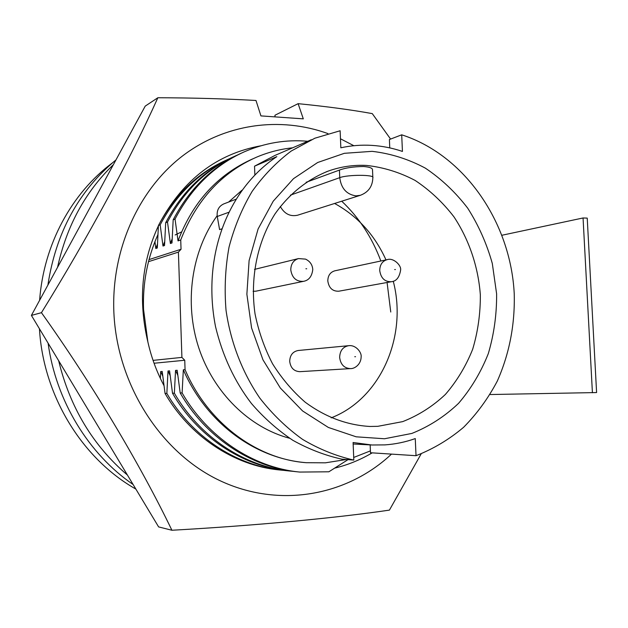 <?xml version="1.0" encoding="UTF-8"?>
<svg xmlns="http://www.w3.org/2000/svg" width="628" height="628" viewBox="0 0 628 628"><rect width="100%" height="100%" fill="white"/><g stroke="black" fill="none" stroke-linecap="round" stroke-linejoin="round"><path stroke-width="0.94" d="M157.918 234.597C147.407 258.234 142.619 283.173 143.553 309.423L147.863 341.891C151.317 357.301 156.694 371.87 163.994 385.608M390.757 312.022L387.084 282.498M380.851 260.997C371.996 237.345 358.949 217.414 341.718 201.211M391.495 454.115C347.064 495.83 279.17 508.727 219.525 480.459C160.014 452.262 115.89 382.978 113.77 309.588C112.043 248.327 138.992 189.821 181.712 156.576C224.636 123.457 280.104 116.243 327.973 133.623M340.47 138.78L353.862 145.72M390.592 139.078L372.278 113.613C351.036 109.774 326.317 106.462 298.112 103.667L303.308 118.857L260.926 115.897L255.989 100.48C224.934 98.737 192.223 97.835 157.856 97.748C131.048 157.534 88.556 236.607 41.448 312.681C92.175 383.889 140.185 464.367 171.907 530.252C258.54 525.385 337.362 517.802 389.415 510.117L421.168 453.863M41.448 312.681L31.4 315.405L145.225 106.108L157.856 97.748M31.4 315.405L158.617 526.908L171.907 530.252M275.009 116.706L274.954 115.246L298.112 103.667M147.863 341.891C138.105 300.734 141.622 262.049 158.405 225.837M160.305 221.974C183.847 179.145 217.367 153.75 260.856 145.806M162.778 376.086L160.682 371.564L160.391 378.441M284.249 470.411L281.634 470.176C235.484 465.866 191.281 435.754 166.852 393.418L165.062 393.473L162.212 371.446L160.682 371.564M170.172 375.685L168.006 370.991L166.852 393.418M293.3 471.345L290.591 471.11C243.907 466.745 199.131 436.185 174.356 393.183L172.512 393.238L169.576 370.865L168.006 370.991M305.412 462.624C253.712 458.134 205.913 421.82 183.337 369.79L185.064 369.656C207.75 422.919 256.938 459.178 306.315 462.703L325.406 462.82L346.397 459.508M353.721 457.459L370.402 450.888M177.795 375.269L175.55 370.402L174.356 393.183M348.014 459.633L328.86 471.793L299.846 472.068C252.597 467.664 207.224 436.633 182.104 392.932L180.197 392.995L177.174 370.277L175.55 370.402M311.3 139.754L274.891 155.461L254.536 166.184L276.838 156.639C227.948 189.287 201.721 255.863 215.53 326.646C222.571 355.856 234.542 381.463 251.428 403.482C263.681 417.714 277.49 429.984 292.836 440.299C308.788 449.177 325.139 455.465 341.883 459.154L353.823 460.081C336.106 456.046 319.016 449.138 302.547 439.365C286.721 428.021 272.474 414.268 259.827 398.113C242.282 372.443 230.602 342.189 226.025 310.256C224.282 288.841 225.279 267.787 229.039 247.102C234.323 226.991 242.023 208.425 252.134 191.407C263.462 175.557 276.493 162.095 291.235 151.026L314.879 138.207L340.133 130.757L340.839 147.792C351.107 145.555 361.445 144.746 371.855 145.382C382.264 146.034 392.461 148.043 402.438 151.427L401.7 134.816L389.415 139.526L389.752 147.886M370.151 444.907L370.481 452.749L416.026 455.7L415.265 438.58C405.445 442.088 395.287 444.192 384.776 444.899L371.886 444.993L353.093 442.505L353.823 460.081M372.114 151.34L344.356 153.311L317.666 162.503L293.488 178.674L273.219 201.196L258.1 228.977L249.104 260.573L246.875 294.218L251.585 327.965L262.975 359.844L280.331 388.018L302.578 410.947L328.365 427.456L356.186 436.813L384.509 438.76L411.866 433.43C429.214 426.49 444.789 416.45 458.589 403.309C471.086 388.701 480.993 372.121 488.317 353.588C494.008 334.308 496.779 314.392 496.615 293.849L492.305 263.47C486.747 243.656 478.544 225.224 467.711 208.174C455.528 192.262 441.398 178.917 425.344 168.139C408.443 159.104 390.702 153.507 372.114 151.34M366.595 165.439C353.619 164.772 340.918 166.624 328.491 170.997C307.516 179.223 288.951 194.021 274.86 214.14C257.245 242.102 249.905 278.275 255.031 313.859C258.603 331.474 264.443 348.116 272.552 363.785C281.831 378.574 292.75 391.417 305.318 402.305C325.437 417.078 346.946 425.132 369.845 426.459L377.773 426.334L402.681 421.624C418.515 415.398 432.747 406.347 445.378 394.447C456.831 381.204 465.929 366.14 472.664 349.278C477.908 331.717 480.467 313.568 480.341 294.83C478.238 266.774 469.116 239.739 453.903 216.762C442.748 202.302 429.827 190.198 415.147 180.448C399.714 172.315 383.527 167.307 366.595 165.439M290.371 195.159L339.748 177.661C347.692 174.521 375.097 174.576 372.844 177.7C372.585 186.383 368.416 192.247 360.331 195.308L355.966 195.865C346.562 194.445 341.153 188.376 339.748 177.661L339.434 170.086L306.103 182.301M339.434 170.086C345.557 167.825 353.619 166.632 363.628 166.506C369.759 167.024 372.718 168.171 372.498 169.937M298.214 350.495C292.805 351.547 289.963 355.165 289.696 361.336C290.568 367.89 293.951 371.336 299.839 371.666L350.44 368.612C344.191 368.244 340.596 364.515 339.646 357.411C339.913 350.73 342.904 346.821 348.642 345.69L298.214 350.495M334.857 270.801C330.281 272.144 327.926 275.519 327.8 280.944C328.876 287.985 332.526 291.408 338.759 291.211L391.362 281.721C384.776 281.909 380.898 278.188 379.728 270.582C379.846 264.726 382.326 261.083 387.154 259.654L334.857 270.801M115.96 159.912C78.633 190.951 55.947 232.666 47.893 285.073M113.393 164.63C85.243 191.83 66.623 226.064 57.548 267.332M58.647 360.708C70.022 407.431 92.96 445.566 127.46 475.106M48.105 343.178C55.955 400.821 88.54 453.973 133.12 484.526M112.357 162.935C71.725 193.079 43.646 244.425 39.627 300.278M39.454 328.805C43.222 395.616 82.142 458.738 135.868 489.094M181.602 231.889L175.133 234.966M253.092 291.298L255.886 291.188L303.489 281.344C296.275 281.721 292.036 277.882 290.772 269.836C290.913 263.933 293.488 260.18 298.504 258.579L254.481 269.396M360.331 195.308L297.594 215.216C290.269 216.809 284.508 213.905 280.308 206.518M331.176 417.84C380.756 398.749 407.721 336.192 393.261 281.211M385.985 259.906C374.665 234.864 357.536 216.048 334.606 203.472M416.026 455.7C433.375 448.926 449.248 439.443 463.637 427.26C476.966 413.75 488.184 398.364 497.298 381.094C509.379 353.792 515.023 324.7 514.238 293.818C510.713 222.493 464.744 155.03 401.7 134.816M254.536 166.184L254.858 174.851M235.853 199.288L223.843 203.88C218.787 206.188 216.589 210.388 217.257 216.479L219.58 229.597L221.598 228.914M241.906 190.268L228.631 202.051M217.147 215.734C191.469 251.176 183.973 302.861 198.786 347.904C213.701 392.924 249.52 427.692 289.618 438.265M183.337 369.79L182.104 392.932M298.261 471.903L297.578 471.832C250.47 467.444 205.238 436.523 180.197 392.995M154.951 241.568L155.807 248.5L157.306 247.981L158.421 225.538L160.164 224.863L162.99 246.043L164.536 245.509L165.69 222.712L167.488 222.014L170.392 243.507L171.994 242.958L173.187 219.792L175.039 219.07L178.038 240.885C192.898 201.831 217.814 174.49 252.77 158.853M178.038 240.885L180.731 239.967C196.376 200.049 221.739 172.41 256.836 157.047C268.431 152.172 280.347 149.095 292.601 147.816M175.039 219.07C191.548 187.654 214.603 165.243 244.214 151.85C264.961 142.878 286.14 139.353 307.744 141.284M372.2 452.866C360.15 459.939 347.676 465.018 334.763 468.095M173.187 219.792C189.452 188.832 212.154 166.624 241.285 153.185M289.037 470.945L288.409 470.882C241.835 466.533 197.2 436.075 172.512 393.238M170.392 243.507L172.166 238.852M167.488 222.014C183.808 191.053 206.596 168.948 235.869 155.705L237.141 155.147M165.69 222.712C181.759 192.207 204.194 170.306 232.996 157.016M280.096 470.019L279.515 469.956C233.475 465.654 189.413 435.651 165.062 393.473M162.99 246.043L164.701 241.552M160.164 224.863C176.295 194.35 198.833 172.543 227.768 159.441L228.969 158.915M158.421 225.538C174.309 195.481 196.486 173.877 224.95 160.729M155.807 248.5L157.463 244.166M185.064 369.656L184.75 360.26L181.908 357.395L178.407 252.118L181.045 249.253L180.731 239.967M153.059 360.386L181.908 357.395M154.064 363.243L184.75 360.26M149.009 259.607L181.045 249.253M148.475 261.672L178.407 252.118M502.039 235.233L583.059 217.971L587.227 218.112L596.6 392.555L490.068 394.541M583.059 217.971L592.416 392.751M355.542 356.704L354.773 356.72L355.542 356.704M395.412 269.553L394.674 269.553L395.412 269.553M306.7 268.768L305.907 268.768L306.7 268.768M217.257 216.479L228.616 212.35M326.058 171.899L328.491 170.997M348.642 345.69C356.131 344.67 361.783 352.787 361.139 356.665M387.154 259.654C393.473 257.37 401.598 265.573 400.593 270.079M298.504 258.579L305.53 259.121C309.949 261.232 312.359 264.663 312.768 269.396M303.489 281.344C308.835 280.378 311.928 276.446 312.775 269.545M391.362 281.721C396.284 281.289 399.361 277.458 400.601 270.228M350.44 368.612C354.255 368.919 361.1 364.75 361.139 356.704M372.514 169.937L372.828 177.253M353.156 443.996L371.886 444.993"/></g></svg>
